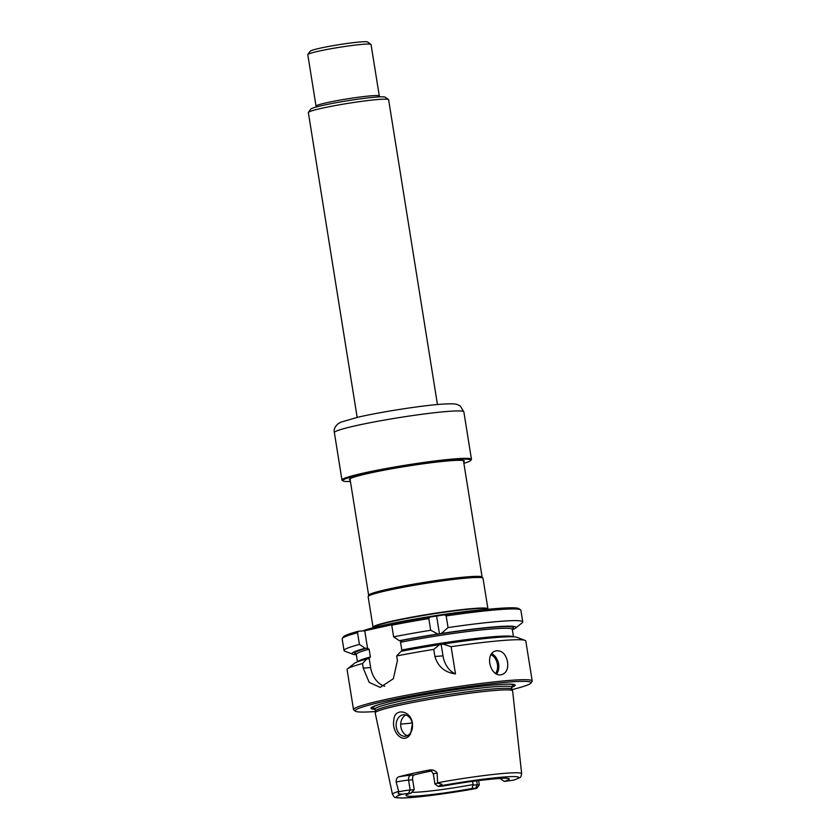 <?xml version="1.0" encoding="UTF-8"?>
<svg xmlns="http://www.w3.org/2000/svg" width="840" height="840" viewBox="0 0 840 840"><rect width="100%" height="100%" fill="white"/><g stroke="black" fill="none" stroke-linecap="round" stroke-linejoin="round"><path stroke-width="1.26" d="M487.925 608.864L483.021 578.288A58.17 4.053 170.9 0 0 482.947 578.141A58.17 4.053 170.9 0 0 424.945 583.485A58.17 4.053 170.9 0 0 368.161 596.526A58.17 4.053 170.9 0 0 368.141 596.694L373.044 627.26A58.17 4.053 -9.1 0 1 409.994 617.484A58.17 4.053 -9.1 0 1 473.739 608.465A58.17 4.053 -9.1 0 1 487.925 608.864A58.17 4.053 -9.1 0 1 487.872 609.084L487.746 609.325A57.929 4.043 170.9 0 0 429.702 614.418A57.929 4.043 170.9 0 0 373.391 627.669L373.159 627.459A58.17 4.053 -9.1 0 1 373.044 627.26M482.947 578.141L482.044 577.028A57.456 4.011 170.9 0 0 424.757 582.309A57.456 4.011 170.9 0 0 368.676 595.182L368.161 596.526M486.896 609.409A71.894 5.019 170.9 0 0 417.438 618.629A71.894 5.019 170.9 0 0 362.786 630.924M408.135 794.083L411.317 793.044L402.286 794.199L398.171 793.779L398.79 791.752L396.155 782.093C396.155 779.09 397.036 777.336 398.78 776.832A66.118 4.609 -9.1 0 1 429.272 770.07C432.548 769.461 435.183 770.438 437.168 773L437.567 783.153L441.756 784.109M398.654 791.375A65.415 4.567 170.9 0 0 392.469 794.399L375.197 712.919A69.584 4.851 -9.1 0 1 375.197 712.803A69.584 4.851 -9.1 0 1 420.011 701.096A69.584 4.851 -9.1 0 1 495.663 690.407A69.584 4.851 -9.1 0 1 512.589 690.795A69.584 4.851 -9.1 0 1 512.62 690.9L521.661 773.714A65.415 4.567 170.9 0 0 505.712 773.251A65.415 4.567 170.9 0 0 437.577 782.744M410.56 733.876L412.482 723.555C411.201 710.472 394.202 707.091 393.803 720.416C391.503 732.407 403.673 745.332 410.56 733.876M392.469 794.399C395.168 797.643 392.196 797.654 402.392 798C415.328 797.864 448.119 793.622 475.933 788.529L473.193 788.298C472.038 788.025 472.059 786.965 473.256 785.127L472.616 781.347M499.894 778.439L504.252 781.41A52.279 3.644 170.9 0 0 496.461 778.638A52.279 3.644 170.9 0 0 441.977 786.23L438.239 786.408L441.935 784.56M521.661 773.714C520.359 777.494 522.596 776.822 513.649 780.139L504.252 781.41M473.193 788.298A52.279 3.644 170.9 0 1 418.698 795.889A52.279 3.644 170.9 0 1 410.907 793.128L414.215 789.695L412.661 779.793C412.356 777.126 412.87 775.509 414.225 774.911A48.836 3.402 -9.1 0 1 431.183 771.057M441.977 786.23L442.144 786.208C471.639 780.392 509.618 777.178 507.066 778.481L506.688 778.302M507.56 661.952C505.827 654.077 502.047 650.37 496.209 650.822C483.945 653.026 490.382 678.09 501.921 674.562C506.489 672.882 508.368 668.682 507.56 661.952M342.321 638.4L343.507 636.773A89.05 6.216 170.9 0 1 358.312 631.271A3681.699 2385.254 77.5 0 0 357.567 632.762A90.489 6.311 170.9 0 0 342.321 638.4A90.489 6.311 170.9 0 0 342.174 638.873L344.032 650.538A90.489 6.311 170.9 0 0 344.82 651.189L352.81 654.202A83.013 5.796 170.9 0 0 356.349 654.727M357.567 632.762L359.436 644.427A90.489 6.311 170.9 0 0 344.032 650.538M359.436 644.427L365.159 648.28A83.013 5.796 170.9 0 0 352.81 654.202M437.871 634.011A83.013 5.796 170.9 0 0 399.336 640.7L393.624 636.836A90.489 6.311 170.9 0 1 430.7 630.263L437.871 634.011L439.467 633.896L441.305 633.486L448.056 627.585A90.489 6.311 170.9 0 1 522.743 621.915A90.489 6.311 170.9 0 1 522.207 622.776L515.55 628.142A83.013 5.796 170.9 0 0 441.305 633.486M428.831 618.597A90.489 6.311 170.9 0 0 391.755 625.17A3681.699 2385.254 -102.5 0 1 392.49 623.69A89.05 6.216 170.9 0 1 429.818 617.096A439.005 284.413 77.5 0 0 428.831 618.597L430.7 630.263M391.755 625.17L393.624 636.836M512.358 629.738A83.013 5.796 170.9 0 0 515.55 628.142M522.743 621.915L520.874 610.25A90.489 6.311 170.9 0 0 520.59 609.851A90.489 6.311 170.9 0 0 446.187 615.92L448.056 627.585M520.59 609.851L518.942 608.664A89.05 6.216 170.9 0 0 444.57 614.817A439.005 333.007 -94.4 0 1 446.187 615.92M512.589 690.795L511.875 689.189A69.132 4.819 170.9 0 0 442.88 695.447A69.132 4.819 170.9 0 0 375.375 711.06L375.197 712.803M347.634 668.798L354.291 663.432A83.013 5.796 170.9 0 1 366.86 658.896L362.502 663.537A90.489 6.311 170.9 0 0 347.634 668.798A90.489 6.311 170.9 0 0 347.099 669.648L353.504 709.611A90.489 6.311 170.9 0 0 353.787 710.021L355.425 711.197A89.05 6.216 170.9 0 0 375.322 711.522M433.755 649.383A90.489 6.311 170.9 0 0 396.68 655.956L401.037 651.315A83.013 5.796 170.9 0 1 439.572 644.626L433.755 649.383L434.899 656.481C437.882 666.614 444.749 672.431 455.48 673.922L451.112 646.695L443.006 644.091A83.013 5.796 170.9 0 1 517.031 637.361L525.021 640.385A90.489 6.311 170.9 0 0 451.112 646.695M512.064 689.619A89.05 6.216 170.9 0 0 530.87 683.099L532.056 681.461A90.489 6.311 170.9 0 0 532.203 680.988L525.808 641.025A90.489 6.311 170.9 0 0 525.021 640.385M532.203 680.988A90.489 6.311 170.9 0 0 441.851 689.073A90.489 6.311 170.9 0 0 353.504 709.611M396.68 655.956L397.415 660.545L393.372 678.72L380.195 687.393L369.169 682.364L363.237 668.125L370.639 667.558A22.985 17.43 -94.4 0 0 384.794 686.207M362.502 663.537L363.237 668.125M530.87 683.099A89.05 6.216 170.9 0 0 442.092 690.585A89.05 6.216 170.9 0 0 355.425 711.197M511.602 687.404A73.017 5.093 170.9 0 0 505.218 684.201A73.017 5.093 170.9 0 0 442.27 691.688A73.017 5.093 170.9 0 0 380.131 704.235A73.017 5.093 170.9 0 0 375.081 709.275M399.336 640.7L401.762 640.847L400.544 642.243L401.782 650.024L403.347 650.8M358.312 631.271L364.749 630.767L391.976 624.729M364.749 630.767L367.574 648.428L365.159 648.28M366.86 658.896L368.603 658.76L370.387 656.985L369.138 649.204L367.574 648.428M368.603 658.76L369.169 658.392L370.639 667.558M476.931 788.172L479.315 784.907A8.274 0.578 170.9 0 0 479.325 784.865A8.274 0.578 170.9 0 0 477.309 784.812L473.256 785.127M414.215 789.695L410.161 790.01A8.274 0.578 170.9 0 0 398.79 791.752M407.411 735.641A10.773 8.169 85.6 0 1 400.754 725.781A10.773 8.169 85.6 0 1 405.815 715.019M412.335 723.723A10.773 8.169 -94.4 0 0 403.494 714.767A10.773 8.169 -94.4 0 0 396.175 726.138A10.773 8.169 -94.4 0 0 405.163 736.25A10.773 8.169 -94.4 0 0 406.024 736.113A10.773 8.169 -94.4 0 0 412.335 723.723M429.818 617.096L444.57 614.817M436.695 616.56L439.467 633.896M439.572 644.626L441.168 644.5L442.995 655.861A22.985 17.43 -94.4 0 0 455.48 673.922M441.168 644.5L443.006 644.091M438.239 786.408L434.963 784.046A8.274 0.578 -9.1 0 1 434.931 784.014A8.274 0.578 -9.1 0 1 437.567 783.153M463.88 463.334A64.848 4.526 170.9 0 0 470.747 460.425A64.848 4.526 170.9 0 0 406.108 465.885A64.848 4.526 170.9 0 0 342.993 480.89A64.848 4.526 170.9 0 0 350.417 481.509M463.659 461.916A58.244 4.064 170.9 0 0 464.142 460.877A58.244 4.064 170.9 0 0 406.182 466.337A58.244 4.064 170.9 0 0 349.409 479.262A58.244 4.064 170.9 0 0 350.196 480.092M470.747 460.425L471.345 459.617A65.573 4.578 170.9 0 0 471.45 459.27A65.573 4.578 170.9 0 0 405.983 465.129A65.573 4.578 170.9 0 0 341.964 480.007A65.573 4.578 170.9 0 0 342.174 480.302L342.993 480.89M437.451 404.534L388.626 99.739A40.646 2.835 170.9 0 0 388.5 99.55A40.646 2.835 170.9 0 0 348.044 103.362A40.646 2.835 170.9 0 0 308.417 112.382A40.646 2.835 170.9 0 0 308.354 112.592L357.168 417.396M379.302 96.002L371.049 44.51A32.036 2.236 170.9 0 0 370.944 44.363A32.036 2.236 170.9 0 0 339.066 47.366A32.036 2.236 170.9 0 0 307.85 54.474A32.036 2.236 170.9 0 0 307.797 54.632L316.04 106.134A32.036 2.236 170.9 0 1 347.319 98.868A32.036 2.236 170.9 0 1 379.302 96.002L379.649 96.883M388.5 99.55L385.214 97.188A37.779 2.635 170.9 0 0 347.613 100.737A37.779 2.635 170.9 0 0 310.8 109.116L308.417 112.382M370.944 44.363L367.668 42A29.159 2.037 170.9 0 0 338.646 44.73A29.159 2.037 170.9 0 0 310.223 51.198L307.85 54.474M402.286 794.199A61.971 4.326 170.9 0 0 411.495 797.496A61.971 4.326 170.9 0 0 476.144 788.476M512.873 780.328A61.971 4.326 170.9 0 0 503.675 777.042A61.971 4.326 170.9 0 0 439.016 786.051M412.524 792.299A48.836 3.402 170.9 0 0 420.725 791.931A48.836 3.402 170.9 0 0 473.13 784.56M499.926 778.617A48.836 3.402 170.9 0 0 500.64 778.397M496.692 673.869A12.212 9.04 76.5 0 0 498.624 664.104A12.212 9.04 76.5 0 0 491.81 653.772M495.673 673.323A11.351 8.4 76.5 0 0 497.417 664.293A11.351 8.4 76.5 0 0 491.138 654.727M511.896 689.231L511.57 687.204A69.132 4.819 170.9 0 0 442.544 693.368A69.132 4.819 170.9 0 0 375.05 709.065L375.375 711.102M511.602 686.606A71.096 4.956 170.9 0 0 504.357 684.232M380.971 703.994A71.096 4.956 170.9 0 0 374.819 708.509M475.629 788.109L477.309 784.812L476.669 780.801M408.481 793.317L410.161 790.01L408.576 780.108L412.661 779.793M398.78 776.832A12.579 0.882 -9.1 0 1 411.096 775.152A4.305 3.265 -94.4 0 0 408.576 780.108A8.274 0.578 -9.1 0 0 396.155 782.093M411.096 775.152L414.225 774.911M400.722 724.049A57.456 4.011 170.9 0 0 403.179 723.87A57.456 4.011 170.9 0 0 412.209 723.03M366.901 648.154A80.441 5.607 170.9 0 0 356.139 653.993M369.138 649.204A79.002 5.513 170.9 0 0 356.296 654.392L355.961 653.793M512.442 628.73L512.306 629.401A79.002 5.513 170.9 0 0 400.544 642.243M513.293 636.825A79.002 5.513 170.9 0 0 401.782 650.024M370.387 656.985A79.002 5.513 170.9 0 0 357.672 661.752M512.327 628.981A80.441 5.607 170.9 0 0 482.612 628.247A80.441 5.607 170.9 0 0 401.079 640.563M434.899 656.481L442.995 655.861M431.823 770.574L429.954 770.658C430.637 770.007 431.77 771.151 433.346 774.102A8.274 0.578 -9.1 0 1 437.168 773M430.259 770.711A12.579 0.882 -9.1 0 1 429.272 770.07M341.964 480.007L334.373 432.611A65.573 4.578 -9.1 0 1 376.026 421.596A65.573 4.578 -9.1 0 1 447.878 411.421A65.573 4.578 -9.1 0 1 463.858 411.873L471.45 459.27M349.986 478.779L368.644 595.276M463.449 460.604L482.108 577.101M511.57 687.204L511.802 686.227M375.05 709.065L374.514 708.215M512.306 629.401L513.492 636.836M356.296 654.392L357.483 661.825M478.632 780.549L479.325 784.865M433.346 774.102L434.931 784.014M463.858 411.873L460.383 406.119L457.601 404.659C455.994 404.093 454.219 403.347 440.8 404.25C420.305 405.752 379.985 412.072 357.788 417.249L340.904 422.163L338.058 423.801C334.782 426.888 333.554 429.828 334.373 432.611M315.987 107.079L316.04 106.134"/></g></svg>
